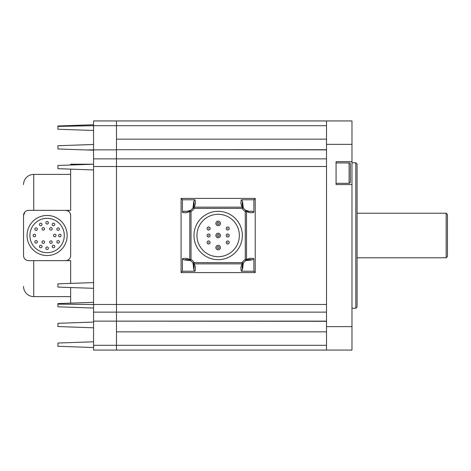 <?xml version="1.0" encoding="UTF-8"?>
<svg xmlns="http://www.w3.org/2000/svg" width="471" height="471" viewBox="0 0 471 471"><rect width="100%" height="100%" fill="white"/><g stroke="black" fill="none" stroke-linecap="round" stroke-linejoin="round"><path stroke-width="0.71" d="M47.1 218.314A17.186 17.186 0 0 0 29.914 235.5A17.186 17.186 0 0 0 47.1 252.686A17.186 17.186 0 0 0 64.286 235.5A17.186 17.186 0 0 0 47.1 218.314M47.1 255.547A20.047 20.047 0 0 0 67.147 235.5A20.047 20.047 0 0 0 47.1 215.453A20.047 20.047 0 0 0 27.053 235.5A20.047 20.047 0 0 0 47.1 255.547M61.1 235.5A1.272 1.272 0 0 1 59.829 236.772A1.272 1.272 0 0 1 58.557 235.5A1.272 1.272 0 0 1 59.829 234.228A1.272 1.272 0 0 1 61.1 235.5M59.228 242.5A1.272 1.272 0 0 1 57.486 242.965A1.272 1.272 0 0 1 57.02 241.229A1.272 1.272 0 0 1 58.763 240.763A1.272 1.272 0 0 1 59.228 242.5M54.1 247.628A1.272 1.272 0 0 1 52.363 247.163A1.272 1.272 0 0 1 52.829 245.42A1.272 1.272 0 0 1 54.565 245.886A1.272 1.272 0 0 1 54.1 247.628M47.1 249.5A1.272 1.272 0 0 1 45.828 248.229A1.272 1.272 0 0 1 47.1 246.957A1.272 1.272 0 0 1 48.372 248.229A1.272 1.272 0 0 1 47.1 249.5M40.1 247.628A1.272 1.272 0 0 1 39.635 245.886A1.272 1.272 0 0 1 41.371 245.42A1.272 1.272 0 0 1 41.837 247.163A1.272 1.272 0 0 1 40.1 247.628M34.972 242.5A1.272 1.272 0 0 1 35.437 240.763A1.272 1.272 0 0 1 37.18 241.229A1.272 1.272 0 0 1 36.714 242.965A1.272 1.272 0 0 1 34.972 242.5M33.1 235.5A1.272 1.272 0 0 1 34.371 234.228A1.272 1.272 0 0 1 35.643 235.5A1.272 1.272 0 0 1 34.371 236.772A1.272 1.272 0 0 1 33.1 235.5M34.972 228.5A1.272 1.272 0 0 1 36.714 228.035A1.272 1.272 0 0 1 37.18 229.771A1.272 1.272 0 0 1 35.437 230.237A1.272 1.272 0 0 1 34.972 228.5M40.1 223.372A1.272 1.272 0 0 1 41.837 223.837A1.272 1.272 0 0 1 41.371 225.58A1.272 1.272 0 0 1 39.635 225.114A1.272 1.272 0 0 1 40.1 223.372M47.1 221.5A1.272 1.272 0 0 1 48.372 222.771A1.272 1.272 0 0 1 47.1 224.043A1.272 1.272 0 0 1 45.828 222.771A1.272 1.272 0 0 1 47.1 221.5M54.1 223.372A1.272 1.272 0 0 1 54.565 225.114A1.272 1.272 0 0 1 52.829 225.58A1.272 1.272 0 0 1 52.363 223.837A1.272 1.272 0 0 1 54.1 223.372M59.228 228.5A1.272 1.272 0 0 1 58.763 230.237A1.272 1.272 0 0 1 57.02 229.771A1.272 1.272 0 0 1 57.486 228.035A1.272 1.272 0 0 1 59.228 228.5M56.014 235.5A1.272 1.272 0 0 1 54.736 236.772A1.272 1.272 0 0 1 53.464 235.5A1.272 1.272 0 0 1 54.736 234.228A1.272 1.272 0 0 1 56.014 235.5M51.557 227.781A1.272 1.272 0 0 1 52.022 229.524A1.272 1.272 0 0 1 50.285 229.989A1.272 1.272 0 0 1 49.814 228.247A1.272 1.272 0 0 1 51.557 227.781M42.643 227.781A1.272 1.272 0 0 1 44.386 228.247A1.272 1.272 0 0 1 43.915 229.989A1.272 1.272 0 0 1 42.178 229.524A1.272 1.272 0 0 1 42.643 227.781M42.643 243.219A1.272 1.272 0 0 1 42.178 241.476A1.272 1.272 0 0 0 42.643 243.219A1.272 1.272 0 0 0 44.386 242.753A1.272 1.272 0 0 1 42.643 243.219M51.557 243.219A1.272 1.272 0 0 1 49.814 242.753A1.272 1.272 0 0 1 50.285 241.011A1.272 1.272 0 0 1 52.022 241.476A1.272 1.272 0 0 1 51.557 243.219M23.55 184.579A10.185 10.185 0 0 1 33.735 174.4L70.65 174.4L70.65 169.142L70.65 210.36L65.557 210.36C68.701 210.708 70.397 212.403 70.65 215.453A5.093 5.093 0 0 0 65.557 210.36L28.643 210.36A5.093 5.093 0 0 0 23.55 215.453L23.55 255.547A5.093 5.093 0 0 0 28.643 260.64L65.557 260.64A5.093 5.093 0 0 0 70.65 255.547L70.556 256.524M23.55 286.421A10.185 10.185 0 0 0 33.735 296.6L70.65 296.6L70.65 303.13L70.65 287.528M70.65 283.401L70.65 260.64L66.582 260.54M70.65 164.214L70.65 165.015L70.65 164.214L93.564 164.214L57.921 165.456L57.921 168.695L93.564 169.943M70.65 260.64L33.735 260.64L33.735 296.6M70.65 210.36L33.735 210.36L33.735 174.4M93.564 347.521L57.921 346.279L57.921 343.035L93.564 341.793M93.564 322.064L57.921 323.306L57.921 326.544L93.564 327.792M93.564 282.6L93.564 288.329L57.921 287.086L57.921 283.842L93.564 282.6L93.564 150.214L57.921 148.966L57.921 145.727L93.564 144.485L93.564 130.479L57.921 129.237L57.921 125.998L93.564 124.75L93.564 120.935L116.478 120.935L116.478 125.704L116.478 120.935L326.515 120.935L326.515 350.065L116.478 350.065L116.478 125.704L116.478 139.157L326.515 139.157M93.564 345.296L116.478 345.296L116.478 350.065L93.564 350.065L93.564 308.058L57.921 306.815L57.921 303.577L93.564 302.329L93.564 288.329M93.564 130.479L93.564 124.75M57.921 126.393L93.564 125.704L326.515 125.704M93.564 321.134L326.515 321.299M93.564 312.132L116.478 312.132L116.478 321.134L326.515 321.134M93.564 308.058L93.564 304.496L116.478 304.496L116.478 312.132L326.515 312.132M93.564 166.504L116.478 166.504L116.478 304.496L326.515 304.496L326.515 166.504L116.478 166.504L116.478 158.868L93.564 158.868M57.921 304.136L93.564 304.496L93.564 302.329M93.564 150.214L93.564 149.866L116.478 149.866L116.478 158.868L326.515 158.868M86.576 149.966L93.564 149.866L93.564 144.485M24.869 212.032L23.55 215.453L23.55 255.547M70.65 255.547L70.65 215.453M42.178 241.476A1.272 1.272 0 0 1 43.915 241.011A1.272 1.272 0 0 1 44.386 242.753M218.155 211.314A24.186 24.186 0 0 1 242.341 235.5A24.186 24.186 0 0 1 218.155 259.686A24.186 24.186 0 0 1 193.97 235.5A24.186 24.186 0 0 1 218.155 211.314M218.155 256.695A21.195 21.195 0 0 1 196.96 235.5A21.195 21.195 0 0 1 218.155 214.305A21.195 21.195 0 0 1 239.35 235.5A21.195 21.195 0 0 1 218.155 256.695M242.194 203.655L242.565 201.47L243.266 207.735A1.272 1.236 149.2 0 0 242.176 207.14C240.846 204.803 240.581 202.347 241.37 199.775L242.565 201.47A7.636 7.636 0 0 0 245.921 210.39L249.83 211.461L252.185 211.09L253.881 212.286C251.308 213.075 248.853 212.81 246.516 211.479A1.272 1.236 -59.2 0 0 245.921 210.39A7.636 7.636 0 0 0 252.185 211.09L249.995 211.461M186.316 211.461L184.126 211.09L186.481 211.461A7.636 7.636 0 0 0 190.39 210.39A1.272 1.236 59.2 0 0 189.795 211.479C187.458 212.81 185.003 213.075 182.436 212.286L184.126 211.09A7.636 7.636 0 0 0 186.481 211.461L190.39 210.39A7.636 7.636 0 0 0 193.045 207.735L193.746 201.47L194.941 199.775C195.736 202.347 195.465 204.803 194.134 207.14A1.272 1.236 -149.2 0 0 193.045 207.735A7.636 7.636 0 0 0 193.746 201.47L194.117 203.655M326.515 331.843L116.478 331.843L116.478 345.296L326.515 345.296M181.082 198.426L181.082 272.574L255.229 272.574L255.229 198.426L181.082 198.426L182.436 199.775L194.941 199.775M326.515 149.701L116.478 149.701L326.515 149.866M182.436 212.286L182.436 199.775M194.941 271.225L193.746 269.53A7.636 7.636 0 0 0 193.045 263.265A1.272 1.236 -30.8 0 0 194.134 263.86C195.465 266.197 195.736 268.653 194.941 271.225L182.436 271.225L181.082 272.574M182.436 271.225L182.436 258.714C185.003 257.925 187.458 258.19 189.795 259.521A1.272 1.236 120.8 0 0 190.39 260.61A7.636 7.636 0 0 0 184.126 259.91L182.436 258.714M253.881 258.714L252.185 259.91A7.636 7.636 0 0 0 245.921 260.61A1.272 1.236 -120.8 0 0 246.516 259.521C248.853 258.19 251.308 257.925 253.881 258.714L253.881 271.225L241.37 271.225C240.581 268.653 240.846 266.197 242.176 263.86A1.272 1.236 30.8 0 0 243.266 263.265A7.636 7.636 0 0 0 242.565 269.53L241.37 271.225M253.881 271.225L255.229 272.574M241.37 199.775L253.881 199.775L253.881 212.286M253.881 199.775L255.229 198.426M250.001 259.539L252.185 259.91L245.921 260.61A7.636 7.636 0 0 0 243.266 263.265L242.565 269.53L242.194 267.345M194.117 267.345L193.746 269.53L193.045 263.265A7.636 7.636 0 0 0 190.39 260.61L184.126 259.91L186.31 259.539M218.155 233.21A2.29 2.29 0 0 1 220.446 235.5A2.29 2.29 0 0 1 218.155 237.79A2.29 2.29 0 0 1 215.865 235.5A2.29 2.29 0 0 1 218.155 233.21A2.29 2.29 0 0 0 215.865 235.5A2.29 2.29 0 0 0 218.155 237.79M218.155 221.117A2.29 2.29 0 0 1 220.446 223.407A2.29 2.29 0 0 1 218.155 225.697A2.29 2.29 0 0 1 215.865 223.407A2.29 2.29 0 0 1 218.155 221.117A2.29 2.29 0 0 0 215.865 223.407A2.29 2.29 0 0 0 218.155 225.697M218.155 245.303A2.29 2.29 0 0 1 220.446 247.593A2.29 2.29 0 0 1 218.155 249.883A2.29 2.29 0 0 1 215.865 247.593A2.29 2.29 0 0 1 218.155 245.303A2.29 2.29 0 0 0 215.865 247.593A2.29 2.29 0 0 0 218.155 249.883M208.606 226.969A1.525 1.525 0 0 1 210.137 228.5A1.525 1.525 0 0 1 208.606 230.025A1.525 1.525 0 0 1 207.081 228.5A1.525 1.525 0 0 1 208.606 226.969A1.525 1.525 0 0 0 207.081 228.5A1.525 1.525 0 0 0 208.606 230.025M208.606 233.975A1.525 1.525 0 0 1 210.137 235.5A1.525 1.525 0 0 1 208.606 237.025A1.525 1.525 0 0 1 207.081 235.5A1.525 1.525 0 0 1 208.606 233.975A1.525 1.525 0 0 0 207.081 235.5A1.525 1.525 0 0 0 208.606 237.025M208.606 240.975A1.525 1.525 0 0 1 210.137 242.5A1.525 1.525 0 0 1 208.606 244.031A1.525 1.525 0 0 1 207.081 242.5A1.525 1.525 0 0 1 208.606 240.975A1.525 1.525 0 0 0 207.081 242.5A1.525 1.525 0 0 0 208.606 244.031M227.705 240.975A1.525 1.525 0 0 1 229.23 242.5A1.525 1.525 0 0 1 227.705 244.031A1.525 1.525 0 0 1 226.174 242.5A1.525 1.525 0 0 1 227.705 240.975A1.525 1.525 0 0 0 226.174 242.5A1.525 1.525 0 0 0 227.705 244.031M227.705 233.975A1.525 1.525 0 0 1 229.23 235.5A1.525 1.525 0 0 1 227.705 237.025A1.525 1.525 0 0 1 226.174 235.5A1.525 1.525 0 0 1 227.705 233.975A1.525 1.525 0 0 0 226.174 235.5A1.525 1.525 0 0 0 227.705 237.025M227.705 226.969A1.525 1.525 0 0 1 229.23 228.5A1.525 1.525 0 0 1 227.705 230.025A1.525 1.525 0 0 1 226.174 228.5A1.525 1.525 0 0 1 227.705 226.969A1.525 1.525 0 0 0 226.174 228.5A1.525 1.525 0 0 0 227.705 230.025M336.064 183.307L349.111 183.307A1.272 1.272 0 0 0 350.389 182.036L350.389 164.214A1.272 1.272 0 0 0 349.111 162.942L336.064 162.942M355.793 162.783L357.071 164.055L357.071 306.945L355.793 308.217L355.793 162.783L351.978 162.783M355.793 308.217L351.978 308.217M336.064 120.935L351.978 120.935L351.978 350.065L326.515 350.065M326.515 120.935L351.978 120.935M351.978 161.665L336.064 161.665L336.064 184.579L351.978 184.579M326.515 144.367L351.978 144.367M326.515 326.633L351.978 326.633M446.178 213.222L447.45 214.493L447.45 256.507L446.178 257.778L446.178 213.222L357.071 213.222M446.178 257.778L357.071 257.778M59.829 236.772A1.272 1.272 0 0 1 58.557 235.5A1.272 1.272 0 0 1 59.829 234.228M57.486 242.965A1.272 1.272 0 0 1 57.02 241.229A1.272 1.272 0 0 1 58.763 240.763M52.363 247.163A1.272 1.272 0 0 1 52.829 245.42A1.272 1.272 0 0 1 54.565 245.886M45.828 248.229A1.272 1.272 0 0 1 47.1 246.957A1.272 1.272 0 0 1 48.372 248.229M39.635 245.886A1.272 1.272 0 0 1 41.371 245.42A1.272 1.272 0 0 1 41.837 247.163M35.437 240.763A1.272 1.272 0 0 1 37.18 241.229A1.272 1.272 0 0 1 36.714 242.965M34.371 234.228A1.272 1.272 0 0 1 35.643 235.5A1.272 1.272 0 0 1 34.371 236.772M36.714 228.035A1.272 1.272 0 0 1 37.18 229.771A1.272 1.272 0 0 1 35.437 230.237M41.837 223.837A1.272 1.272 0 0 1 41.371 225.58A1.272 1.272 0 0 1 39.635 225.114M48.372 222.771A1.272 1.272 0 0 1 47.1 224.043A1.272 1.272 0 0 1 45.828 222.771M54.565 225.114A1.272 1.272 0 0 1 52.829 225.58A1.272 1.272 0 0 1 52.363 223.837M58.763 230.237A1.272 1.272 0 0 1 57.02 229.771A1.272 1.272 0 0 1 57.486 228.035M54.736 236.772A1.272 1.272 0 0 1 53.464 235.5A1.272 1.272 0 0 1 54.736 234.228M190.39 210.39A7.636 7.636 0 0 0 193.045 207.735L194.134 208.382A8.914 8.914 0 0 1 191.038 211.479L191.038 259.521A8.914 8.914 0 0 1 194.134 262.618L242.176 262.618A8.914 8.914 0 0 1 245.273 259.521L245.273 211.479A8.914 8.914 0 0 1 242.176 208.382L194.134 208.382L194.134 207.14L242.176 207.14L242.176 208.382L243.266 207.735A7.636 7.636 0 0 0 245.921 210.39L245.273 211.479L246.516 211.479L246.516 259.521L245.273 259.521L245.921 260.61A7.636 7.636 0 0 0 243.266 263.265L242.176 262.618L242.176 263.86L194.134 263.86L194.134 262.618L193.045 263.265A7.636 7.636 0 0 0 190.39 260.61L191.038 259.521L189.795 259.521L189.795 211.479L191.038 211.479L190.39 210.39M218.155 236.519A1.019 1.019 0 0 0 219.174 235.5A1.019 1.019 0 0 0 218.155 234.481A1.019 1.019 0 0 0 217.137 235.5A1.019 1.019 0 0 0 218.155 236.519M218.155 224.426A1.019 1.019 0 0 0 219.174 223.407A1.019 1.019 0 0 0 218.155 222.389A1.019 1.019 0 0 0 217.137 223.407A1.019 1.019 0 0 0 218.155 224.426M218.155 248.611A1.019 1.019 0 0 0 219.174 247.593A1.019 1.019 0 0 0 218.155 246.574A1.019 1.019 0 0 0 217.137 247.593A1.019 1.019 0 0 0 218.155 248.611M208.606 228.753L208.606 228.247L208.606 228.753M208.606 235.753L208.606 235.247L208.606 235.753M208.606 242.753L208.606 242.247L208.606 242.753M227.705 242.753L227.705 242.247L227.705 242.753M227.705 235.753L227.705 235.247L227.705 235.753M227.705 228.753L227.705 228.247L227.705 228.753M349.111 183.307L349.111 162.942"/></g></svg>
